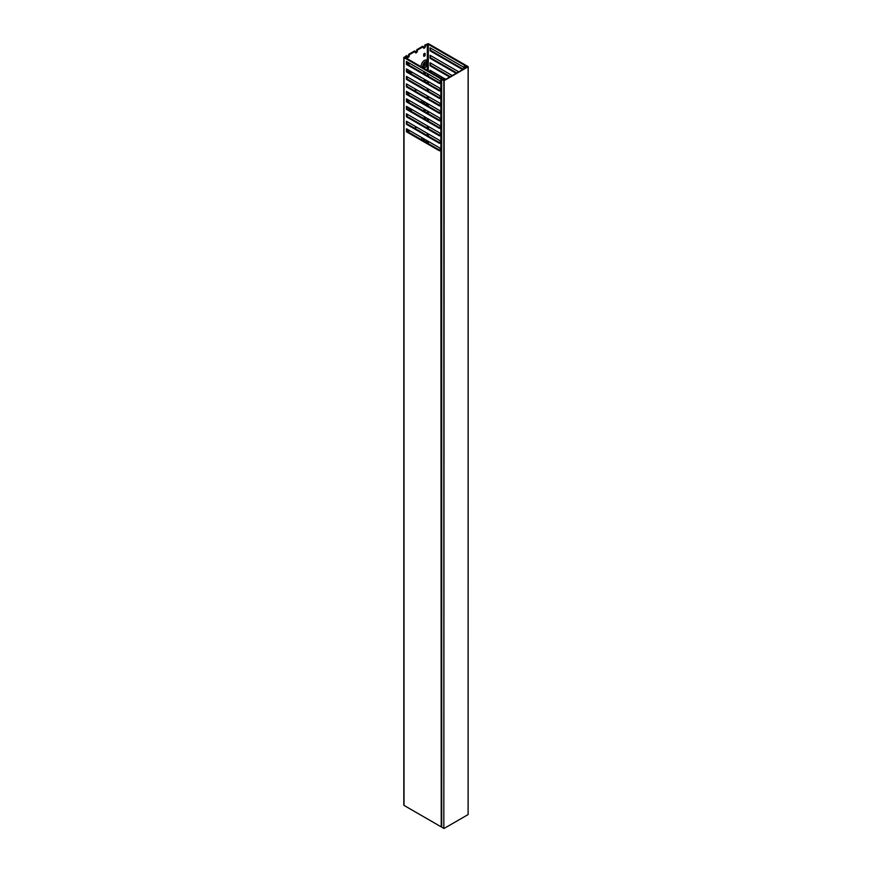<?xml version="1.0" encoding="UTF-8"?>
<svg xmlns="http://www.w3.org/2000/svg" width="872" height="872" viewBox="0 0 872 872"><rect width="100%" height="100%" fill="white"/><g stroke="black" fill="none" stroke-linecap="round" stroke-linejoin="round"><path stroke-width="1.31" d="M443.336 79.766L441.646 79.287L441.712 827.168L443.837 828.4L443.837 80.616L441.712 79.385M444.164 828.4L468.122 814.568L468.122 66.784L444.164 80.616L443.837 828.4M443.063 79.472L444.001 80.333L467.643 66.686L466.52 66.043L465.801 66.555L465.147 64.877L428.294 43.6L424.817 45.05L424.817 45.889A1.493 0.861 -60 0 1 423.421 47.84M466.52 66.043L466.149 66.599L465.997 65.367L468.188 66.686L468.122 814.568M443.586 79.352L443.401 79.995L444.742 79.635L444.306 78.829L441.297 78.393L405.306 57.617L407.17 55.982L407.17 56.822A1.493 0.861 120 0 0 407.475 57.508A1.493 0.861 120 0 0 408.619 57.105A1.493 0.861 120 0 0 409.273 55.612L409.273 54.773L415.268 51.306L414.614 50.936L408.63 54.391L409.273 54.773M422.811 140.447A3.433 1.984 -60 0 1 423.421 138.561M421.329 139.596A4.578 2.649 -60 0 1 422.037 137.765M422.811 103.059A3.433 1.984 -60 0 1 423.421 101.174M421.329 102.198A4.578 2.649 -60 0 1 422.037 100.367M424.413 67.907L425.22 67.438A3.433 1.984 -60 0 1 422.789 66.032A3.433 1.984 -60 0 1 425.22 61.825A3.433 1.984 -60 0 1 427.651 63.231A3.433 1.984 -60 0 1 425.22 67.438L424.413 67.907A4.578 2.649 -60 0 1 423.683 68.223M421.252 66.828A4.578 2.649 -60 0 1 424.413 60.43A4.578 2.649 -60 0 1 427.324 60.855L427.651 63.231M423.629 118.483A1.493 0.861 -60 0 1 424.413 117.633A1.493 0.861 -60 0 1 425.155 117.556A1.493 0.861 -60 0 1 425.46 118.243L425.46 119.551M423.683 111.038L423.683 110.668A1.036 0.6 -60 0 1 424.599 109.327M423.629 81.096A1.493 0.861 -60 0 1 424.413 80.246A1.493 0.861 -60 0 1 425.155 80.169A1.493 0.861 -60 0 1 425.46 80.845L425.46 82.153M423.683 73.651L423.683 73.281A1.036 0.6 -60 0 1 424.599 71.94M423.683 54.587A1.036 0.6 -60 0 1 425.144 53.737L425.144 55.045A1.036 0.6 -60 0 1 423.683 55.895L423.683 54.587M424.163 63.841A1.493 0.861 -60 0 1 425.22 62.01A1.493 0.861 -60 0 1 425.961 61.945A1.493 0.861 -60 0 1 426.277 62.621L426.277 65.422A1.493 0.861 -60 0 1 425.623 66.926A1.493 0.861 -60 0 1 424.479 67.318A1.493 0.861 -60 0 1 424.163 66.643L424.163 63.841M409.807 108.259A3.433 1.984 120 0 0 409.033 108.564A3.433 1.984 120 0 0 407.976 109.447M441.668 135.258L440.044 135.443L407.082 116.412L407.082 114.167A3.433 1.984 120 0 0 407.573 114.45M407.082 108.052A4.578 2.649 -60 0 1 408.063 107.256M408.052 114.733A4.578 2.649 -60 0 1 407.082 115.06M409.807 70.872A3.433 1.984 120 0 0 409.033 71.177A3.433 1.984 120 0 0 407.976 72.06M441.668 97.86L440.044 98.056L407.082 79.025L407.082 76.78A3.433 1.984 120 0 0 407.573 77.063M407.082 70.665A4.578 2.649 -60 0 1 408.063 69.869M408.052 77.346A4.578 2.649 -60 0 1 407.082 77.673M410.08 110.668L410.08 109.36A1.493 0.861 120 0 0 409.775 108.673A1.493 0.861 120 0 0 409.033 108.749A1.493 0.861 120 0 0 408.249 109.61M408.401 99.975A1.036 0.6 120 0 0 407.497 101.316L407.497 101.697M408.401 62.588A1.036 0.6 120 0 0 407.497 63.928L407.497 64.299M410.08 73.281L410.08 71.973A1.493 0.861 120 0 0 409.775 71.286A1.493 0.861 120 0 0 409.033 71.362A1.493 0.861 120 0 0 408.249 72.213M415.268 126.375L415.268 126.931A1.493 0.861 120 0 0 415.573 127.617A1.493 0.861 120 0 0 416.718 127.214M415.268 88.977L415.268 89.544A1.493 0.861 120 0 0 415.573 90.219A1.493 0.861 120 0 0 416.718 89.827M425.111 109.621A1.036 0.6 -60 0 1 425.144 109.828L425.144 111.136A1.036 0.6 -60 0 1 424.969 111.779M425.111 72.234A1.036 0.6 -60 0 1 425.144 72.441L425.144 73.749A1.036 0.6 -60 0 1 424.969 74.393M408.772 65.04A1.036 0.6 120 0 0 408.946 64.397L408.946 63.089A1.036 0.6 120 0 0 408.924 62.893M407.725 131.737A1.493 0.861 120 0 0 408.63 130.015L409.273 130.386A1.493 0.861 120 0 1 408.368 132.108M407.17 129.176L407.17 131.421M407.725 94.35A1.493 0.861 120 0 0 408.63 92.628L409.273 92.999A1.493 0.861 120 0 1 408.368 94.721M407.17 91.789L407.17 94.023M408.772 102.438A1.036 0.6 120 0 0 408.946 101.784L408.946 100.476A1.036 0.6 120 0 0 408.924 100.28M415.268 51.306L415.268 52.157A1.493 0.861 120 0 0 415.573 52.832A1.493 0.861 120 0 0 416.718 52.44A1.493 0.861 120 0 0 417.372 50.936L417.372 50.096L423.356 46.641L423.356 47.48A1.493 0.861 -60 0 0 423.661 48.156A1.493 0.861 -60 0 0 424.817 47.764A1.493 0.861 -60 0 0 425.46 46.26L425.46 45.42L428.294 44.352L464.286 65.127L465.027 66.861L466.433 67.111L467.141 66.49L466.52 66.37M425.918 134.768A4.578 2.649 -60 0 1 427.28 135.552M425.918 97.37A4.578 2.649 -60 0 1 427.28 98.165M415.323 127.301A1.493 0.861 120 0 0 416.075 126.832M415.323 89.903A1.493 0.861 120 0 0 416.075 89.445M424.49 109.371A1.036 0.6 -60 0 1 424.49 109.447L424.49 110.766A1.036 0.6 -60 0 1 424.315 111.409M424.49 71.973A1.036 0.6 -60 0 1 424.49 72.06L424.49 73.368A1.036 0.6 -60 0 1 424.315 74.022M425.373 104.542A1.493 0.861 -60 0 0 426.277 102.82L424.817 101.97A1.493 0.861 -60 0 1 424.163 103.474M424.49 53.279A1.036 0.6 -60 0 1 424.49 53.366L424.49 54.674A1.036 0.6 -60 0 1 423.683 55.982M408.63 72.441L408.63 71.689M408.129 64.67A1.036 0.6 120 0 0 408.303 64.027L408.303 62.719A1.036 0.6 120 0 0 408.292 62.631M408.129 102.057A1.036 0.6 120 0 0 408.303 101.414L408.303 100.106A1.036 0.6 120 0 0 408.292 100.018M408.63 109.828L408.63 109.076M424.817 62.337L424.817 64.583A1.493 0.861 -60 0 1 424.163 66.076M424.751 80.104A1.493 0.861 -60 0 1 424.817 80.475L424.817 81.783M425.373 141.929A1.493 0.861 -60 0 0 426.277 140.207L424.817 139.367A1.493 0.861 -60 0 1 424.163 140.861M424.751 117.502A1.493 0.861 -60 0 1 424.817 117.862L424.817 119.17M415.323 52.516A1.493 0.861 120 0 0 416.718 50.565L416.718 49.726L417.372 50.096M423.356 46.641L422.713 46.26L416.718 49.726M407.17 55.982L406.516 55.612L404.009 57.617L440.861 78.894L443.597 79.221M407.224 57.192A1.493 0.861 120 0 0 408.63 55.241L408.63 54.391M425.46 45.42L424.817 45.05M441.646 150.66L441.646 826.83M441.232 826.787L440.861 150.649L439.401 150.769L406.439 131.748L406.439 128.751L439.401 147.782L440.861 149.592L440.861 143.161L439.401 143.291L406.439 124.271L406.439 121.273L439.401 140.305L440.861 142.114L440.861 135.683L439.401 135.814L406.439 116.794L406.439 113.796L439.401 132.827L440.861 134.637L440.861 128.206L439.401 128.337L406.439 109.316L406.439 106.319L439.401 125.35L440.861 127.159L440.861 120.728L439.401 120.859L406.439 101.839L406.439 98.841L439.401 117.873L440.861 119.682L440.861 113.251L439.401 113.382L406.439 94.35L406.439 91.364L439.401 110.395L440.861 112.205L440.861 105.774L439.401 105.904L406.439 86.873L406.439 83.886L439.401 102.918L440.861 104.727L440.861 98.296L439.401 98.427L406.439 79.396L406.439 76.409L439.401 95.44L440.861 97.25L440.861 90.819L439.401 90.95L406.439 71.918L406.439 68.932L439.401 87.963L440.861 89.772L440.861 83.341L439.401 83.472L406.439 64.441L406.439 61.454L439.401 80.486L440.861 82.295L440.861 78.894M404.009 57.617L404.009 805.401L440.861 826.678M404.009 805.401L404.009 804.845M441.668 90.383L440.044 90.579L407.082 71.548L406.439 71.918M407.082 84.257L406.439 86.873M441.668 105.338L440.044 105.534L407.082 86.502M407.082 91.734L406.439 94.35M441.668 112.815L440.044 113.011L407.082 93.98M407.082 99.212L406.439 101.839M441.668 120.303L440.044 120.489L407.082 101.457M407.082 106.689L406.439 109.316M441.668 127.781L440.044 127.966L407.082 108.935M407.082 121.655L406.439 124.271M441.668 142.736L440.044 142.921L407.082 123.889M407.082 129.132L406.439 131.748M441.668 150.213L440.044 150.398L407.082 131.367M407.082 61.825L406.439 64.441M441.668 82.905L440.044 83.102L407.082 64.07M407.082 69.302L407.082 71.548M430.724 55.655L430.081 58.271L456.143 73.324M430.081 58.271L430.081 55.285L458.737 71.831M430.724 48.178L430.081 50.794L462.618 69.586M430.081 50.794L430.081 47.807L463.032 66.839L464.482 68.801M430.081 71.918L430.081 70.24L445.777 79.308M430.724 63.133L430.081 65.749L449.669 77.063M430.081 65.749L430.081 62.762L452.252 75.57M450.312 76.692L430.724 65.378M430.724 70.61L430.724 72.3M463.261 69.215L430.724 50.423M456.786 72.954L430.724 57.901M441.646 90.841L440.861 90.819M441.232 90.797L441.646 97.533M441.646 98.318L440.861 98.296M441.232 98.274L441.646 105.011M441.646 105.795L440.861 105.774M441.232 105.752L441.646 112.488M441.646 113.273L440.861 113.251M441.232 113.24L441.646 119.965M441.646 120.75L440.861 120.728M441.232 120.718L441.646 127.443M441.646 128.228L440.861 128.206M441.232 128.195L441.646 134.92M441.646 135.705L440.861 135.683M441.232 135.672L441.646 142.398M441.646 143.182L440.861 143.161M441.232 143.15L441.646 149.875M441.646 83.363L441.646 90.056M441.232 79.003L441.646 82.578M441.646 82.982L441.09 83.298M440.044 83.102L439.401 83.472M441.646 150.289L441.09 150.605M440.044 150.398L439.401 150.769M441.646 142.812L441.09 143.128M440.044 142.921L439.401 143.291M407.082 116.412L406.439 116.794M441.646 135.334L441.09 135.651M440.044 135.443L439.401 135.814M441.646 127.857L441.09 128.173M440.044 127.966L439.401 128.337M441.646 120.38L441.09 120.696M440.044 120.489L439.401 120.859M441.646 112.902L441.09 113.218M440.044 113.011L439.401 113.382M441.646 105.425L441.09 105.73M440.044 105.534L439.401 105.904M407.082 79.025L406.439 79.396M441.646 97.947L441.09 98.253M440.044 98.056L439.401 98.427M441.646 90.459L441.09 90.775M440.044 90.579L439.401 90.95M411.213 73.935A3.433 1.984 120 0 0 411.453 72.572A3.433 1.984 120 0 0 411.333 71.755M411.213 111.322A3.433 1.984 120 0 0 411.453 109.97A3.433 1.984 120 0 0 411.333 109.142M424.163 103.844L424.163 101.599M424.163 141.231L424.163 138.986M426.855 103.147A3.433 1.984 -60 0 1 425.525 104.629M426.855 140.545A3.433 1.984 -60 0 1 425.525 142.016M405.306 57.062L405.306 57.617M427.324 143.052L427.324 140.817M427.324 135.574L427.324 133.329M427.324 128.097L427.324 125.851M427.324 120.619L427.324 118.374M427.324 113.142L427.324 110.897M427.324 105.665L427.324 103.419M427.324 98.187L427.324 95.942M427.324 90.71L427.324 88.464M427.324 83.232L427.324 80.987M427.324 75.755L427.324 73.51M427.324 70.338L427.324 64.811M427.324 60.855L427.324 44.352M464.286 68.387L464.286 65.127M428.294 44.352L428.294 70.894M428.294 74.076L428.294 76.311M428.294 81.554L428.294 83.788M428.294 89.031L428.294 91.266M428.294 96.509L428.294 98.754M428.294 103.986L428.294 106.231M428.294 111.463L428.294 113.709M428.294 118.941L428.294 121.186M428.294 126.418L428.294 128.664M428.294 133.896L428.294 136.141M428.294 141.373L428.294 143.618M464.482 65.346L464.482 68.517M464.831 68.31L464.831 66.643M465.027 66.861L465.027 68.19M465.463 67.94L465.463 67.111M409.033 71.362L410.08 71.973M408.303 64.027L408.946 64.397M408.303 62.719L408.946 63.089M408.63 55.241L409.273 55.612M408.303 101.414L408.946 101.784M408.303 100.106L408.946 100.476M409.033 108.749L410.08 109.36M424.817 64.583L426.277 65.422M425.22 62.01L426.277 62.621M424.49 54.674L425.144 55.045M424.49 53.366L425.144 53.737M424.817 45.889L425.46 46.26M424.49 73.368L425.144 73.749M424.49 72.06L425.144 72.441M424.817 80.475L425.46 80.845M424.49 110.766L425.144 111.136M424.49 109.447L425.144 109.828M424.817 117.862L425.46 118.243M416.718 50.565L417.372 50.936M441.646 79.287L441.646 827.081M403.812 57.345L403.812 805.129M411.453 72.572L411.453 71.831M411.453 109.97L411.453 109.218"/></g></svg>
